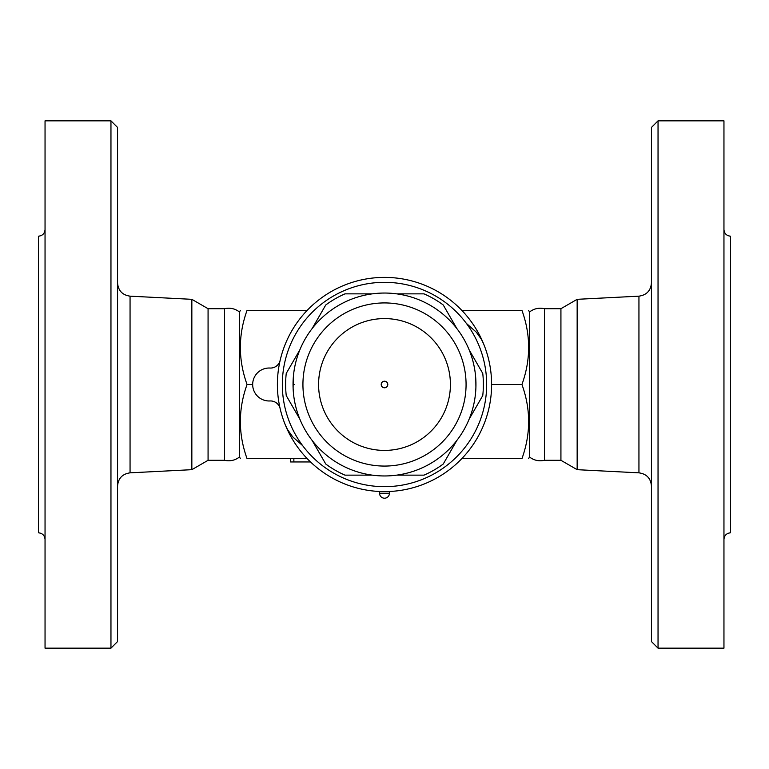 <?xml version="1.0" encoding="UTF-8"?>
<svg xmlns="http://www.w3.org/2000/svg" width="769" height="769" viewBox="0 0 769 769"><rect width="100%" height="100%" fill="white"/><g stroke="black" fill="none" stroke-linecap="round" stroke-linejoin="round"><path stroke-width="1.15" d="M45.044 539.396C44.64 535.397 42.449 533.205 38.45 532.811L38.45 236.189C42.449 235.795 44.64 233.603 45.044 229.604M110.957 648.161L45.044 648.161L45.044 120.839L110.957 120.839L117.551 127.433L117.551 641.567L110.957 648.161L110.957 120.839M224.558 460.304L224.558 308.696C230.037 307.494 235.016 308.6 239.486 311.993L239.486 457.007C235.016 460.4 230.037 461.506 224.558 460.304L208.072 460.304L191.846 469.676L191.846 299.324L130.057 296.161C122.406 295.075 118.243 290.682 117.551 282.992M208.072 460.304L208.072 308.696L191.846 299.324M307.206 310.349L247.06 310.349C238.14 310.349 238.14 310.349 247.06 310.349C238.14 310.349 238.14 310.349 247.06 310.349C238.14 335.063 238.14 359.786 247.06 384.5C238.14 409.214 238.14 433.937 247.06 458.651C238.14 458.651 238.14 458.651 247.06 458.651C238.14 458.651 238.14 458.651 247.06 458.651L307.206 458.651M247.06 384.5L252.674 384.5M280.137 360.392A9.891 9.891 0 0 1 269.996 368.043A16.476 16.476 0 0 0 252.674 384.5A16.476 16.476 0 0 0 269.996 400.957A9.891 9.891 0 0 1 280.137 408.608M461.794 458.651L521.94 458.651C530.86 458.651 530.86 458.651 521.94 458.651C530.86 458.651 530.86 458.651 521.94 458.651C530.86 433.937 530.86 409.214 521.94 384.5C530.86 359.786 530.86 335.063 521.94 310.349C530.86 310.349 530.86 310.349 521.94 310.349C530.86 310.349 530.86 310.349 521.94 310.349L461.794 310.349M528.563 310.349L529.514 311.993L529.514 457.007L528.563 458.651M529.514 457.007C533.984 460.4 538.963 461.506 544.442 460.304L544.442 308.696C538.963 307.494 533.984 308.6 529.514 311.993M544.442 460.304L560.928 460.304L560.928 308.696L544.442 308.696M560.928 460.304L577.154 469.676L577.154 299.324L638.943 296.161L638.943 472.839C646.594 473.925 650.757 478.318 651.449 486.008M651.449 384.5L651.449 641.567L658.043 648.161L658.043 120.839L651.449 127.433L651.449 384.5M658.043 648.161L723.956 648.161L723.956 120.839L658.043 120.839M723.956 539.396C724.36 535.397 726.551 533.205 730.55 532.811L730.55 236.189C726.551 235.795 724.36 233.603 723.956 229.604M491.612 384.5L521.94 384.5M384.5 277.388A107.112 107.112 0 0 0 291.739 438.051A107.112 107.112 0 0 0 477.261 438.051A107.112 107.112 0 0 0 384.5 277.388M384.5 282.329A102.171 102.171 0 0 1 472.983 435.581A102.171 102.171 0 0 1 296.017 435.581A102.171 102.171 0 0 1 384.5 282.329M299.891 419.211L286.251 395.593A98.874 98.874 0 0 1 286.251 373.407L299.891 349.789M475.915 387.259L475.809 379.309M475.79 379.002L475.761 378.521M475.934 382.376L475.944 382.914M475.953 384.769L475.953 385.384M293.239 378.559L293.104 387.922M384.74 475.953L384.25 475.953M378.483 475.761L379.405 475.819M387.105 293.085L387.768 293.104M390.517 293.239L389.614 293.191M383.866 293.047L382.433 293.066M382.106 293.076L379.617 293.172M293.047 384.5L294.267 384.5M475.953 384.5A91.453 91.453 0 0 0 338.773 305.293A91.453 91.453 0 0 0 338.773 463.707A91.453 91.453 0 0 0 475.953 384.5A91.453 91.453 0 0 0 338.773 305.293A91.453 91.453 0 0 0 338.773 463.707A91.453 91.453 0 0 0 475.953 384.5M450.413 384.5A65.913 65.913 0 0 1 351.539 441.579A65.913 65.913 0 0 1 351.539 327.421A65.913 65.913 0 0 1 450.413 384.5M384.5 387.797A3.297 3.297 0 0 1 381.203 384.5A3.297 3.297 0 0 1 384.5 381.203A3.297 3.297 0 0 1 387.797 384.5A3.297 3.297 0 0 1 384.5 387.797M469.109 349.789L482.749 373.407A98.874 98.874 0 0 1 482.749 395.593L469.109 419.211M456.863 440.426L443.232 464.034A98.874 98.874 0 0 1 424.017 475.136L396.746 475.136M396.746 293.864L424.017 293.864A98.874 98.874 0 0 1 443.232 304.966L456.863 328.574M312.137 328.574L325.768 304.966A98.874 98.874 0 0 1 344.983 293.864L372.254 293.864M372.254 475.136L344.983 475.136A98.874 98.874 0 0 1 325.768 464.034L312.137 440.426M302.621 445.607L292.71 436.869L287.539 429.563L285.434 425.228M466.379 323.393L476.29 332.131L481.461 339.437L483.566 343.772M310.513 461.948L290.576 461.948L290.576 458.651M389.441 493.256L389.441 491.612L379.559 491.612L379.559 493.256A4.941 4.941 0 0 0 384.5 498.206A4.941 4.941 0 0 0 389.441 493.256L379.559 493.256M191.846 469.676L130.057 472.839L130.057 296.161M466.072 384.5A81.572 81.572 0 0 1 343.714 455.142A81.572 81.572 0 0 1 343.714 313.858A81.572 81.572 0 0 1 466.072 384.5M293.864 458.651L293.864 461.948M130.057 472.839C122.406 473.925 118.243 478.318 117.551 486.008M224.558 308.696L208.072 308.696M239.486 457.007L240.437 458.651M239.486 311.993L240.437 310.349M560.928 308.696L577.154 299.324M577.154 469.676L638.943 472.839M638.943 296.161C646.594 295.075 650.757 290.682 651.449 282.992"/></g></svg>
